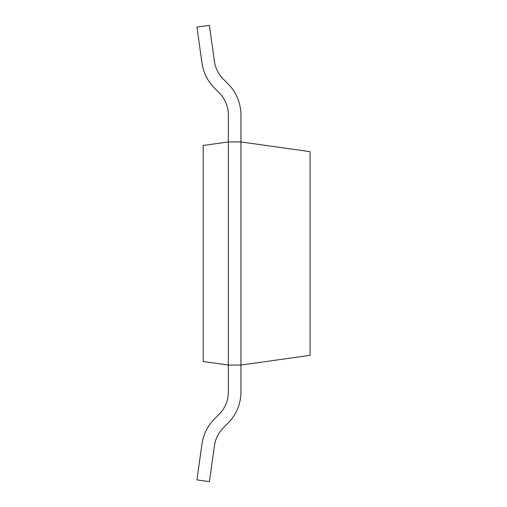 <?xml version="1.0" encoding="UTF-8"?>
<svg xmlns="http://www.w3.org/2000/svg" width="507" height="507" viewBox="0 0 507 507"><rect width="100%" height="100%" fill="white"/><g stroke="black" fill="none" stroke-linecap="round" stroke-linejoin="round"><path stroke-width="0.38" stroke-dasharray="2.54 1.9" d="M228.359 141.941L240.933 141.941L228.359 141.941L240.933 141.941L240.933 114.975A43.995 43.995 0 0 0 228.042 83.87L223.333 79.155A31.428 31.428 0 0 1 214.436 61.309L209.385 25.35L196.931 27.099L201.989 63.058A43.995 43.995 0 0 0 214.448 88.047L219.157 92.756A31.428 31.428 0 0 1 228.359 114.975L228.359 141.941L240.933 141.941L240.933 114.975A43.995 43.995 0 0 0 228.042 83.87L223.333 79.155A31.428 31.428 0 0 1 214.436 61.309L209.385 25.35L196.931 27.099L201.989 63.058A43.995 43.995 0 0 0 214.448 88.047L219.157 92.756A31.428 31.428 0 0 1 228.359 114.975L228.359 141.941L240.933 141.941L240.933 114.975A43.995 43.995 0 0 0 228.042 83.87L223.333 79.155A31.428 31.428 0 0 1 214.436 61.309L209.385 25.35L196.931 27.099L201.989 63.058A43.995 43.995 0 0 0 214.448 88.047L219.157 92.756A31.428 31.428 0 0 1 228.359 114.975L228.359 141.941L240.933 141.941L240.933 114.975A43.995 43.995 0 0 0 228.042 83.87L223.333 79.155A31.428 31.428 0 0 1 214.436 61.309L209.385 25.35L196.931 27.099L201.989 63.058A43.995 43.995 0 0 0 214.448 88.047L219.157 92.756A31.428 31.428 0 0 1 228.359 114.975L228.359 141.941L240.933 141.941L240.933 114.975A43.995 43.995 0 0 0 228.042 83.87L223.333 79.155A31.428 31.428 0 0 1 214.436 61.309L209.385 25.35L196.931 27.099L201.989 63.058A43.995 43.995 0 0 0 214.448 88.047L219.157 92.756A31.428 31.428 0 0 1 228.359 114.975L228.359 141.941L240.933 141.941L228.359 141.941L240.933 141.941L240.933 365.059L228.359 365.059L228.359 141.941L240.933 141.941L310.069 151.656L310.069 355.344L240.933 365.059L228.359 365.059L228.359 392.025A31.428 31.428 0 0 1 219.157 414.244L214.448 418.953A43.995 43.995 0 0 0 201.989 443.942L196.931 479.901L209.385 481.65L214.436 445.691A31.428 31.428 0 0 1 223.333 427.845L228.042 423.13A43.995 43.995 0 0 0 240.933 392.025L240.933 365.059L228.359 365.059L203.218 361.529L203.218 145.471L228.359 141.941L228.359 114.975L228.359 141.941M240.933 114.975A43.995 43.995 0 0 0 228.042 83.87L223.333 79.155L228.042 83.87A43.995 43.995 0 0 1 240.933 114.975A43.995 43.995 0 0 0 228.042 83.87A43.995 43.995 0 0 1 240.933 114.975M214.436 61.309L209.385 25.35L196.931 27.099L209.385 25.35L196.931 27.099L209.385 25.35L214.436 61.309M201.989 63.058A43.995 43.995 0 0 0 214.448 88.047L219.157 92.756L214.448 88.047A43.995 43.995 0 0 1 201.989 63.058A43.995 43.995 0 0 0 214.448 88.047A43.995 43.995 0 0 1 201.989 63.058"/><path stroke-width="0.76" d="M240.933 141.941L228.359 141.941L228.359 392.025A31.428 31.428 0 0 1 219.157 414.244L214.448 418.953A43.995 43.995 0 0 0 201.989 443.942L196.931 479.901L209.385 481.65L214.436 445.691A31.428 31.428 0 0 1 223.333 427.845L228.042 423.13A43.995 43.995 0 0 0 240.933 392.025L240.933 365.059L228.359 365.059L203.218 361.529L203.218 145.471L228.359 141.941L228.359 114.975A31.428 31.428 0 0 0 219.157 92.756A31.428 31.428 0 0 1 228.359 114.975A31.428 31.428 0 0 0 219.157 92.756A31.428 31.428 0 0 1 228.359 114.975A31.428 31.428 0 0 0 219.157 92.756L214.448 88.047A43.995 43.995 0 0 1 201.989 63.058L196.931 27.099L201.989 63.058L196.931 27.099L201.989 63.058L196.931 27.099L209.385 25.35L214.436 61.309A31.428 31.428 0 0 0 223.333 79.155A31.428 31.428 0 0 1 214.436 61.309A31.428 31.428 0 0 0 223.333 79.155A31.428 31.428 0 0 1 214.436 61.309A31.428 31.428 0 0 0 223.333 79.155L228.042 83.87A43.995 43.995 0 0 1 240.933 114.975L240.933 365.059L310.069 355.344L310.069 151.656L240.933 141.941L240.933 114.975L240.933 141.941"/></g></svg>
